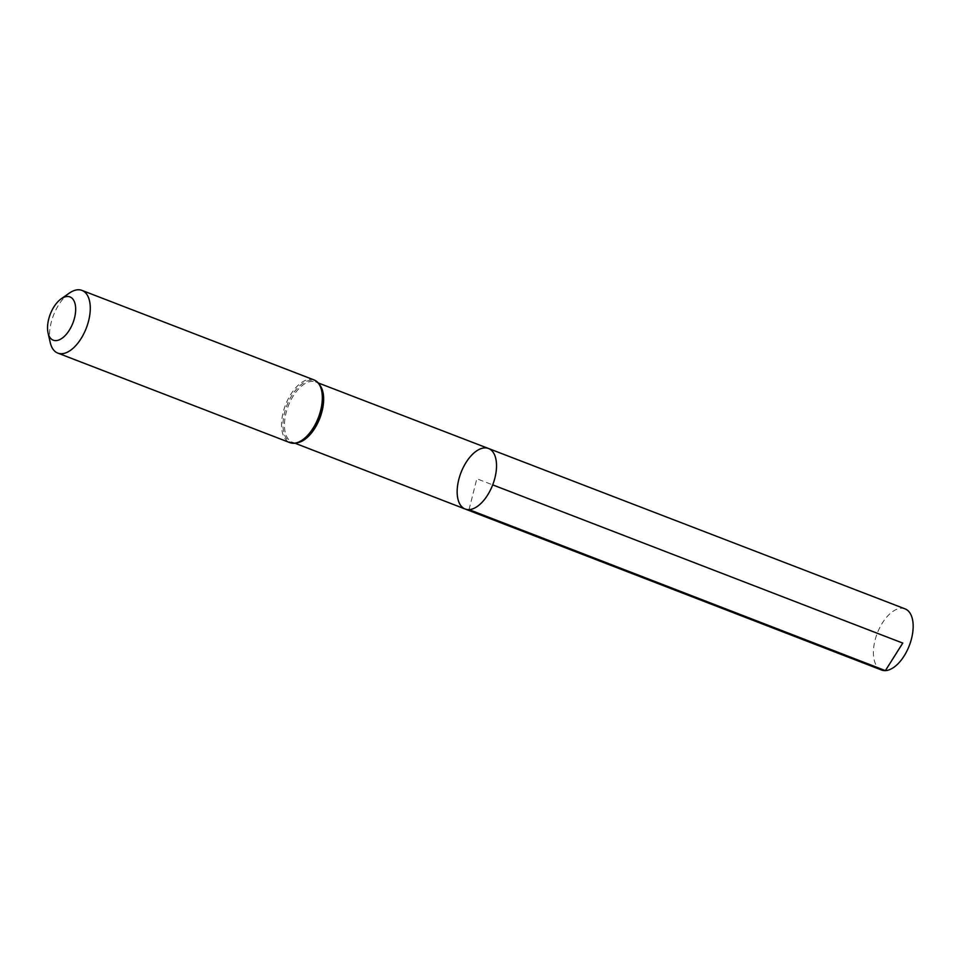 <?xml version="1.0" encoding="UTF-8"?>
<svg xmlns="http://www.w3.org/2000/svg" width="961" height="961" viewBox="0 0 961 961"><rect width="100%" height="100%" fill="white"/><g stroke="black" fill="none" stroke-linecap="round" stroke-linejoin="round"><path stroke-width="0.72" stroke-dasharray="4.8 3.6" d="M465.16 509.018A32.434 16.998 111.1 0 1 460.98 472.644A32.434 16.998 111.1 0 1 488.512 448.499M50.236 342.56A33.599 17.61 111.1 0 1 69.312 293.129M905.07 608.866A32.77 17.166 -68.9 0 0 901.178 608.253A32.77 17.166 -68.9 0 0 876.036 636.747A32.77 17.166 -68.9 0 0 881.489 669.997M469.028 509.618L476.836 478.758L492.705 484.873M320.193 385.589A32.302 16.926 -68.9 0 0 315.664 381.949A32.302 16.926 -68.9 0 0 311.82 381.361A32.302 16.926 -68.9 0 0 287.039 409.446A32.302 16.926 -68.9 0 0 292.408 442.228A32.302 16.926 -68.9 0 0 296.264 442.829A32.302 16.926 -68.9 0 0 298.21 442.565M318.788 383.787A32.95 17.262 -68.9 0 0 310.92 380.328A32.95 17.262 -68.9 0 0 284.444 413.302A32.95 17.262 -68.9 0 0 295.952 442.961M314.031 379.919A33.599 17.61 -68.9 0 0 310.031 379.307A33.599 17.61 -68.9 0 0 284.24 408.533A33.599 17.61 -68.9 0 0 289.838 442.625M308.601 435.285C302.102 441.7 296.709 444.018 292.408 442.228L295.111 443.273M322.992 397.962C322.5 388.845 320.049 383.511 315.664 381.949L318.367 382.995"/><path stroke-width="1.44" d="M469.028 509.618A32.434 16.998 111.1 0 1 465.16 509.018A32.434 16.998 -68.9 0 0 492.705 484.873A32.434 16.998 -68.9 0 0 488.512 448.499A32.434 16.998 111.1 0 1 493.918 481.401A32.434 16.998 111.1 0 1 469.028 509.618L885.393 670.61L902.763 643.089L492.705 484.873M56.026 340.614A23.184 12.145 111.1 0 1 48.05 332.914A23.184 12.145 111.1 0 1 61.216 298.811A23.184 12.145 111.1 0 1 75.426 313.19A23.184 12.145 111.1 0 1 56.026 340.614M61.216 298.811L69.312 293.129A33.599 17.61 111.1 0 1 81.973 290.39A33.599 17.61 111.1 0 1 87.571 324.494A33.599 17.61 111.1 0 1 61.792 353.72A33.599 17.61 111.1 0 1 57.78 353.095A33.599 17.61 111.1 0 1 50.236 342.56L48.05 332.914M484.656 447.898A32.434 16.998 -68.9 0 0 459.766 476.103A32.434 16.998 -68.9 0 0 465.16 509.018L881.489 669.997A32.77 17.166 -68.9 0 0 909.298 645.612A32.77 17.166 -68.9 0 0 905.07 608.866L488.512 448.499A32.434 16.998 -68.9 0 0 484.656 447.898M298.21 442.565A32.302 16.926 -68.9 0 0 319.833 418.179A32.302 16.926 -68.9 0 0 320.193 385.589M295.952 442.961A32.95 17.262 -68.9 0 0 308.601 435.285A32.95 17.262 -68.9 0 0 322.992 397.962A32.95 17.262 -68.9 0 0 318.788 383.787M57.78 353.095L289.838 442.625A33.599 17.61 -68.9 0 0 293.838 443.249A33.599 17.61 -68.9 0 0 319.629 414.023A33.599 17.61 -68.9 0 0 314.031 379.919C319.725 382.394 322.716 388.4 322.992 397.962M295.111 443.273L465.16 509.018M318.367 382.995L488.512 448.499M289.838 442.625C295.712 444.631 301.97 442.18 308.601 435.285M81.973 290.39L314.031 379.919"/></g></svg>
